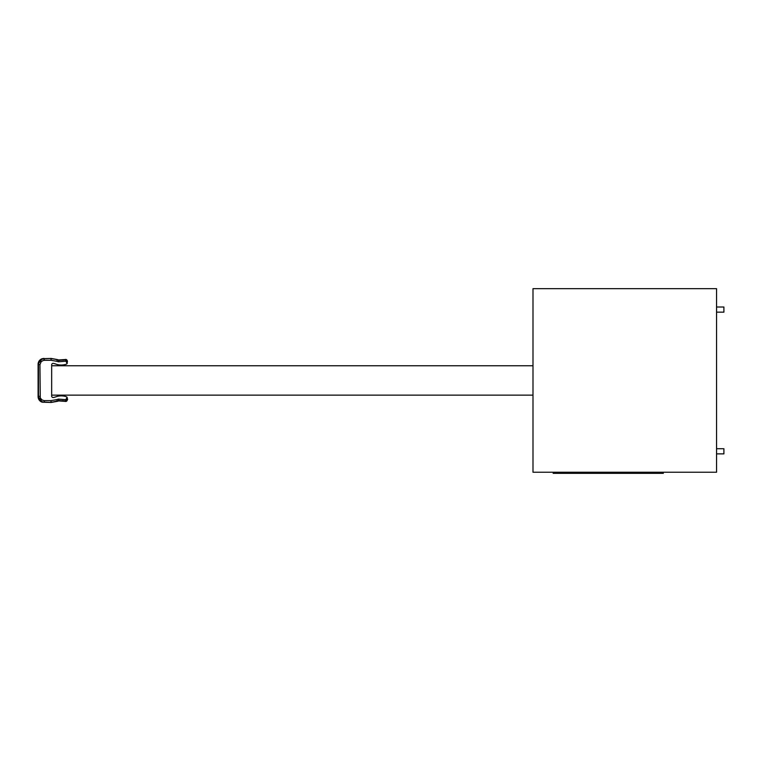 <?xml version="1.0" encoding="UTF-8"?>
<svg xmlns="http://www.w3.org/2000/svg" width="762" height="762" viewBox="0 0 762 762"><rect width="100%" height="100%" fill="white"/><g stroke="black" fill="none" stroke-linecap="round" stroke-linejoin="round"><path stroke-width="1.14" d="M716.556 312.163L723.9 312.163L723.9 307.019L716.556 307.019M716.556 453.876L723.9 453.876L723.9 448.732L716.556 448.732M716.556 288.665L532.99 288.665L532.99 472.23L716.556 472.23L716.556 288.665M51.664 395.135L532.99 395.135M51.664 365.76L532.99 365.76M53.388 363.407A14.316 14.316 0 0 1 55.845 364.074A15.602 15.602 0 0 0 66.208 364.217A2.2 2.2 0 0 0 67.123 363.617L67.132 360.502L65.837 361.198L58.512 361.788A12.668 12.668 0 0 1 56.845 361.302L51.025 360.274L43.586 360.331L41.215 361.579L39.938 364.674L40.253 397.859L41.9 399.888L43.996 400.622L50.968 400.641L56.836 399.602A12.668 12.668 0 0 1 58.512 399.107L65.837 399.698L67.123 397.288A2.2 2.2 -139.7 0 0 66.208 396.688A15.602 15.602 0 0 0 55.845 396.831A14.316 14.316 0 0 1 53.388 397.488A1.467 1.467 40 0 1 51.664 396.04L51.664 364.855A1.467 1.467 140 0 1 53.388 363.407M64.199 359.855L65.151 359.531A1.467 1.295 69 0 1 65.161 359.531L65.151 359.531A1.467 1.295 -111 0 1 65.151 359.531A1.467 1.467 0 0 1 66.98 360.207L66.98 360.207A1.467 1 151.9 0 1 67.018 360.312A1.467 1 -28.1 0 0 66.98 360.207A1.467 1.467 151.9 0 0 66.856 360.026A1.467 1.467 151.9 0 1 66.98 360.207A1.467 1.467 151.9 0 0 65.141 359.531L67.123 363.617L67.447 361.083M67.285 360.788L66.98 360.207A1.467 1.467 0 0 0 65.151 359.531L58.741 359.969A12.459 11.516 90 0 1 57.455 359.588L51.083 358.435L44.348 358.797A5.877 5.877 135 0 0 38.471 364.674L38.471 396.221A5.877 5.877 45 0 0 44.339 402.098L42.158 402.184L38.1 396.602A5.877 5.877 -135 0 0 42.158 402.184L51.035 402.469L57.445 401.317A12.449 11.506 90 0 1 58.741 400.926L65.141 401.364L65.837 399.698L67.132 400.393L67.447 399.812L67.123 397.288L67.285 400.107L67.666 399.155M44.339 400.631L44.339 402.098L51.035 402.469L57.341 400.974A11.201 11.201 176.2 0 1 58.826 400.545L58.903 400.888C63.17 400.66 65.256 400.822 65.151 401.364L65.151 401.364A1.467 1.295 111 0 0 65.151 401.364A1.467 1.467 28.1 0 0 66.98 400.688L66.98 400.688A1.467 1 28.1 0 0 67.027 400.564M65.294 359.835A1.467 1.467 151.9 0 1 67.132 360.502A1.467 1.467 151.9 0 0 67.027 360.34A1.467 1.467 151.9 0 1 67.132 360.502A1.467 1.467 151.9 0 0 65.294 359.835L58.826 360.359A11.201 11.201 4.3 0 1 57.35 359.931A18.355 18.355 -169.7 0 0 51.025 358.797L51.025 360.274M58.512 361.788L58.903 360.007L51.092 358.435A1.467 0.505 90 0 0 51.035 358.426L57.445 359.578L56.845 361.302M39.938 396.23L38.1 396.602L38.1 364.303A5.877 5.877 -45 0 1 42.158 358.712A5.877 5.877 -45 0 0 38.1 364.303L39.938 364.674M51.083 358.435L42.158 358.712L43.967 358.426L44.348 360.274M60.179 400.688L65.151 401.364A1.467 1.467 0 0 0 66.98 400.688A1.467 1.467 28.1 0 1 65.141 401.364A1.467 1.295 111 0 0 66.57 400.974M65.294 401.069A1.467 1.467 28.1 0 0 67.132 400.393A1.467 1.467 28.1 0 1 65.294 401.069L58.826 400.545L58.512 399.107M63.951 359.912L58.903 360.007C63.027 360.264 65.113 360.102 65.151 359.531A1.467 1.295 -111 0 1 66.57 359.921M67.285 400.107L66.98 400.688A1.467 1.467 28.1 0 1 66.923 400.783M62.932 400.774L62.294 400.688M58.131 401.088A12.459 11.516 90 0 0 57.502 401.298M42.177 358.712A1.467 0.476 -108 0 0 42.158 358.712L38.167 363.426M663.321 472.23L663.321 473.335L553.183 473.335L553.183 472.23M50.968 400.641L50.968 402.107A18.355 18.355 -10.3 0 0 57.341 400.974L56.836 399.602M38.11 364.017L42.158 358.712L43.977 358.426A1.467 0.505 -89.9 0 1 44.31 358.797M38.1 364.303L38.1 380.448M42.158 358.712L43.967 358.426A1.467 0.505 90 0 1 43.996 358.426M58.684 400.936L60.55 400.66M51.035 358.426L57.445 359.578"/></g></svg>
